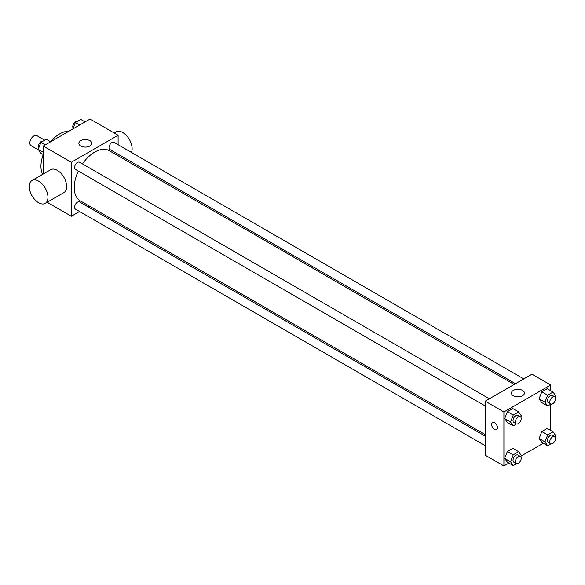 <?xml version="1.0" encoding="UTF-8"?>
<svg xmlns="http://www.w3.org/2000/svg" width="585" height="585" viewBox="0 0 585 585"><rect width="100%" height="100%" fill="white"/><g stroke="black" fill="none" stroke-linecap="round" stroke-linejoin="round"><path stroke-width="0.88" d="M44.716 140.173L36.818 135.618A5.784 3.342 120 0 0 32.358 137.168A5.784 3.342 120 0 0 29.835 142.989A5.784 3.342 120 0 0 31.034 145.643L38.734 150.089M42.654 174.315A26.457 15.276 -60 0 1 43.253 154.535M43.283 154.542L40.906 153.175L38.208 149.336L40.906 142.374L46.31 139.259L50.654 141.767A26.457 15.276 -60 0 1 68.701 131.347M43.283 173.957L43.283 146.031L90.046 119.026L118.104 135.23L118.104 144.714M79.553 211.485L71.341 216.231L47.151 202.264M89.139 205.949L87.816 206.71M78.317 171.032A28.965 16.724 120 0 0 74.236 187.551A28.965 16.724 120 0 0 80.24 200.816L485.206 434.618M514.171 384.447L109.205 150.637A28.965 16.724 120 0 0 82.448 163.873M118.104 154.257L118.104 155.778M71.341 216.231L71.341 162.228L118.104 135.23M523.758 378.912L113.995 142.338A4.132 2.384 120 0 0 110.814 143.449A4.132 2.384 120 0 0 109.007 147.61A4.132 2.384 120 0 0 109.863 149.497L515.495 383.687M485.206 436.147L79.575 201.957A4.132 2.384 120 0 0 76.394 203.061A4.132 2.384 120 0 0 74.587 207.222A4.132 2.384 120 0 0 75.443 209.116L485.206 445.69M485.206 405.946L75.443 169.372A4.132 2.384 -60 0 1 75.443 164.597A4.132 2.384 -60 0 1 79.575 162.213L489.338 398.787M71.341 162.228L43.283 146.031M80.767 145.979A6.501 3.751 180 0 1 78.865 143.325A6.501 3.751 180 0 1 85.366 139.574A6.501 3.751 180 0 1 91.867 143.325A6.501 3.751 180 0 1 87.86 146.798A6.501 3.751 180 0 1 80.767 145.979M31.992 180.472L50.698 169.672A13.228 7.634 60 0 1 60.891 173.218A13.228 7.634 60 0 1 66.661 186.527A13.228 7.634 60 0 1 63.926 192.582L45.213 203.383A13.228 7.634 60 0 1 31.992 195.748A13.228 7.634 60 0 1 31.992 180.472A13.228 7.634 60 0 1 42.186 184.019A13.228 7.634 60 0 1 47.955 197.328A13.228 7.634 60 0 1 45.213 203.383M131.435 152.407A13.228 7.634 -120 0 0 127.954 137.321A13.228 7.634 -120 0 0 116.166 131.874L114.229 132.992M508.884 463.101L503.912 465.974L485.206 455.174L485.206 401.171L531.97 374.173L550.675 384.974L550.675 390.714M543.304 443.233L521.14 456.022M541.805 402.626L539.107 398.78L541.805 391.826L547.202 388.703L541.805 391.826L539.107 398.78L541.805 402.626L547.648 405.997L544.949 402.158L547.648 395.197L553.052 392.082L555.75 395.921L555.231 397.259M507.385 462.238L504.687 458.399L507.385 451.437L512.789 448.322L507.385 451.437L504.687 458.399L507.385 462.238L513.228 465.616L510.529 461.77L513.228 454.816L518.632 451.693L521.33 455.539L520.811 456.87M550.675 404.25L550.675 430.458M503.912 465.974L503.912 411.972L550.675 384.974M541.805 442.37L539.107 438.523L541.805 431.569L547.202 428.447L541.805 431.569L539.107 438.523L541.805 442.37L547.648 445.741L544.949 441.902L547.648 434.94L553.052 431.825L555.75 435.664L555.231 437.002M507.385 422.494L504.687 418.655L507.385 411.694L512.789 408.579L507.385 411.694L504.687 418.655L507.385 422.494L513.228 425.873L510.529 422.026L513.228 415.072L518.632 411.95L521.33 415.796L520.811 417.127M503.912 411.972L485.206 401.171M513.345 395.731A6.501 3.751 180 0 1 511.436 393.069A6.501 3.751 180 0 1 517.944 389.317A6.501 3.751 180 0 1 524.445 393.069A6.501 3.751 180 0 1 520.431 396.542A6.501 3.751 180 0 1 513.345 395.731M497.484 427.832A4.132 2.384 60 0 1 496.628 429.726A4.132 2.384 60 0 1 492.49 427.342A4.132 2.384 60 0 1 492.49 422.567A4.132 2.384 60 0 1 495.678 423.672A4.132 2.384 60 0 1 497.484 427.832M496.628 429.726A4.132 2.384 60 0 1 492.497 427.335A4.132 2.384 60 0 1 492.497 422.567M516.518 423.971L513.228 425.873M520.336 416.681L517.996 415.328A4.132 2.384 120 0 0 514.815 416.44A4.132 2.384 120 0 0 513.008 420.6A4.132 2.384 120 0 0 513.864 422.487L516.204 423.84A4.132 2.384 120 0 0 520.336 421.456A4.132 2.384 120 0 0 520.336 416.681A4.132 2.384 120 0 0 517.147 417.785A4.132 2.384 120 0 0 515.348 421.946A4.132 2.384 120 0 0 516.204 423.84M510.529 422.026L504.687 418.655M513.228 415.072L507.385 411.694M518.632 411.95L512.789 408.579M550.931 404.103L547.648 405.997M554.755 396.813L552.415 395.46A4.132 2.384 120 0 0 549.235 396.564A4.132 2.384 120 0 0 547.428 400.725A4.132 2.384 120 0 0 548.284 402.619L550.624 403.972A4.132 2.384 120 0 0 554.755 401.581A4.132 2.384 120 0 0 554.755 396.813A4.132 2.384 120 0 0 551.567 397.917A4.132 2.384 120 0 0 549.768 402.078A4.132 2.384 120 0 0 550.624 403.972M544.949 402.158L539.107 398.78M547.648 395.197L541.805 391.826M553.052 392.082L547.202 388.703M516.518 463.715L513.228 465.616M520.336 456.424L517.996 455.072A4.132 2.384 120 0 0 514.815 456.183A4.132 2.384 120 0 0 513.008 460.344A4.132 2.384 120 0 0 513.864 462.238L516.204 463.583A4.132 2.384 120 0 0 520.336 461.199A4.132 2.384 120 0 0 520.336 456.424A4.132 2.384 120 0 0 517.147 457.536A4.132 2.384 120 0 0 515.348 461.689A4.132 2.384 120 0 0 516.204 463.583M510.529 461.77L504.687 458.399M513.228 454.816L507.385 451.437M518.632 451.693L512.789 448.322M550.931 443.847L547.648 445.741M554.755 436.556L552.415 435.203A4.132 2.384 120 0 0 549.235 436.308A4.132 2.384 120 0 0 547.428 440.468A4.132 2.384 120 0 0 548.284 442.362L550.624 443.715A4.132 2.384 120 0 0 554.755 441.324A4.132 2.384 120 0 0 554.755 436.556A4.132 2.384 120 0 0 551.567 437.66A4.132 2.384 120 0 0 549.768 441.821A4.132 2.384 120 0 0 550.624 443.715M544.949 441.902L539.107 438.523M547.648 434.94L541.805 431.569M553.052 431.825L547.202 428.447M43.283 152.261L38.208 149.336M45.257 144.89L40.906 142.374M43.019 141.153A4.132 2.384 120 0 0 39.963 142.601A4.132 2.384 120 0 0 38.347 146.557A4.132 2.384 120 0 0 38.727 147.998M72.818 128.978L75.326 122.506L80.723 119.384L85.074 121.899M79.677 125.014L75.326 122.506M77.439 121.285A4.132 2.384 120 0 0 74.383 122.733A4.132 2.384 120 0 0 72.767 126.682A4.132 2.384 120 0 0 73.147 128.13M122.887 158.542L124.203 157.782"/></g></svg>
